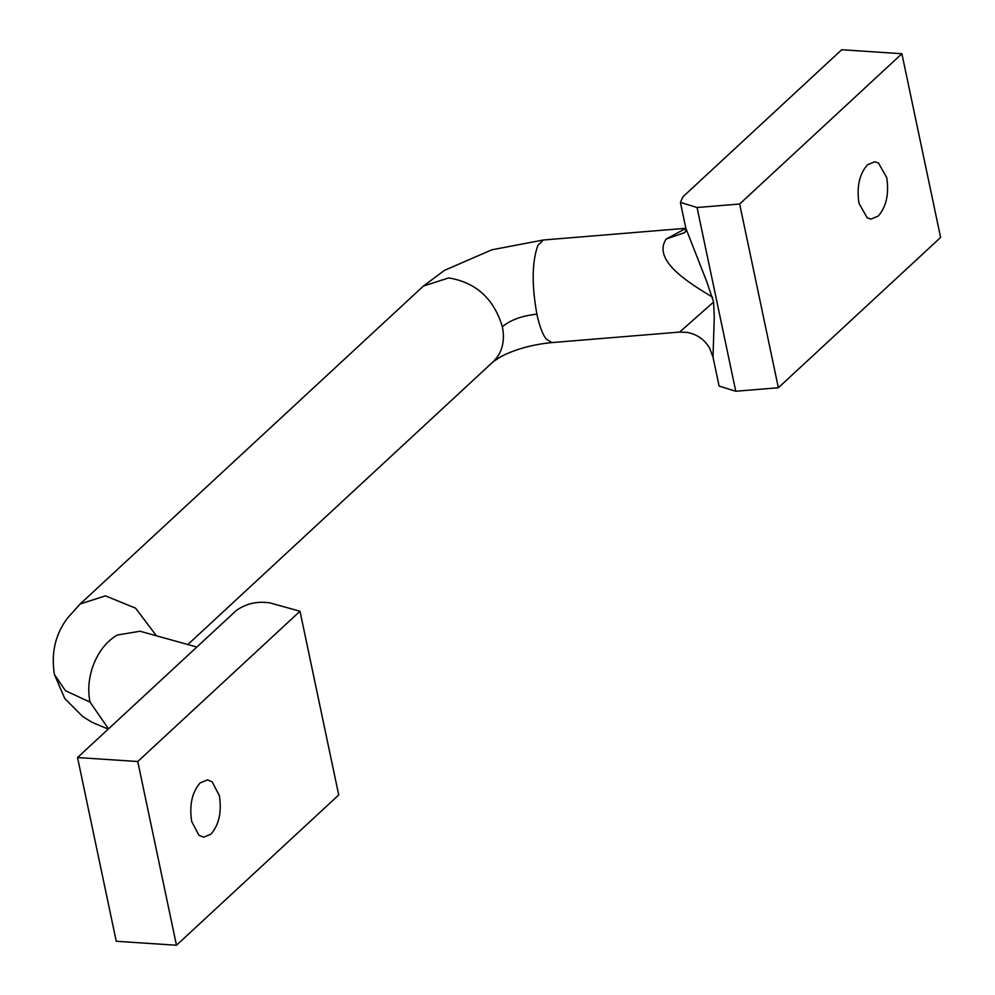 <?xml version="1.0" encoding="UTF-8"?>
<svg xmlns="http://www.w3.org/2000/svg" width="995" height="995" viewBox="0 0 995 995"><rect width="100%" height="100%" fill="white"/><g stroke="black" fill="none" stroke-linecap="round" stroke-linejoin="round"><path stroke-width="1.49" d="M867.217 217.868L858.971 203.278C856.521 186.948 859.344 174.125 867.441 164.809L874.742 161.787L878.473 163.006L886.719 177.583C889.169 193.913 886.346 206.736 878.249 216.064L870.948 219.087L867.217 217.868M739.646 204.012L901.893 53.73L841.683 49.75L683.067 196.674L680.393 202.358L697.047 207.52L739.646 204.012L778.364 387.739L735.765 391.246L719.111 386.085L712.992 357.068L709.684 348.262C704.734 339.73 697.333 334.457 687.495 332.442L679.66 332.069L713.602 302.02L714.273 317.405L712.992 357.068M712.594 297.231C690.12 283.525 651.787 260.74 666.177 239.024L684.809 232.581L686.239 229.285L706.699 281.498L713.602 302.02M901.893 53.73L940.611 237.457L778.364 387.739M666.177 239.024L685.878 228.365M191.662 821.385L198.95 835.327L203.639 837.193L210.928 834.171C219.037 824.843 221.86 812.019 219.397 795.701L212.109 781.759L207.42 779.893L200.132 782.916C192.023 792.244 189.199 805.067 191.662 821.385M300.005 611.241L270.142 602.945C257.431 600.943 246.101 603.505 236.151 610.631L77.535 757.543L116.253 941.27L176.476 945.25L338.723 794.968L300.005 611.241L137.758 761.523L176.476 945.25M77.535 757.543L137.758 761.523M697.047 207.52L735.765 391.246M685.854 228.29L543.332 240.006L537.872 245.367C531.964 261.971 531.641 284.906 536.89 314.159C539.352 325.639 542.387 333.872 545.981 338.847L551.777 342.591L679.66 332.069M543.332 240.006L491.804 249.807L444.355 270.429L423.372 286.087L448.67 277.916C475.971 282.393 493.868 298.674 502.363 326.746C504.714 338.586 503.035 348.685 497.338 357.018L493.321 361.595L501.107 356.508C515.472 349.158 532.362 344.519 551.777 342.591M536.89 314.159C522.002 315.738 510.485 319.942 502.363 326.746M423.372 286.087L80.135 604.027L105.42 595.856L135.594 608.169L156.426 635.793M80.135 604.027L67.784 617.758C55.434 633.865 50.956 652.77 54.389 674.448L65.483 690.729L90.035 702.122C87.647 690.207 88.692 678.005 93.157 665.543C98.493 651.601 106.49 641.439 117.161 635.059L139.972 631.24M108.517 728.85L90.035 702.122M680.393 202.358L686.513 231.375M187.868 644.524L493.321 361.595M108.231 729.124L92.037 722.308L82.635 716.5L64.737 698.465L54.389 674.448M140.606 631.402L196.861 647.024"/></g></svg>
